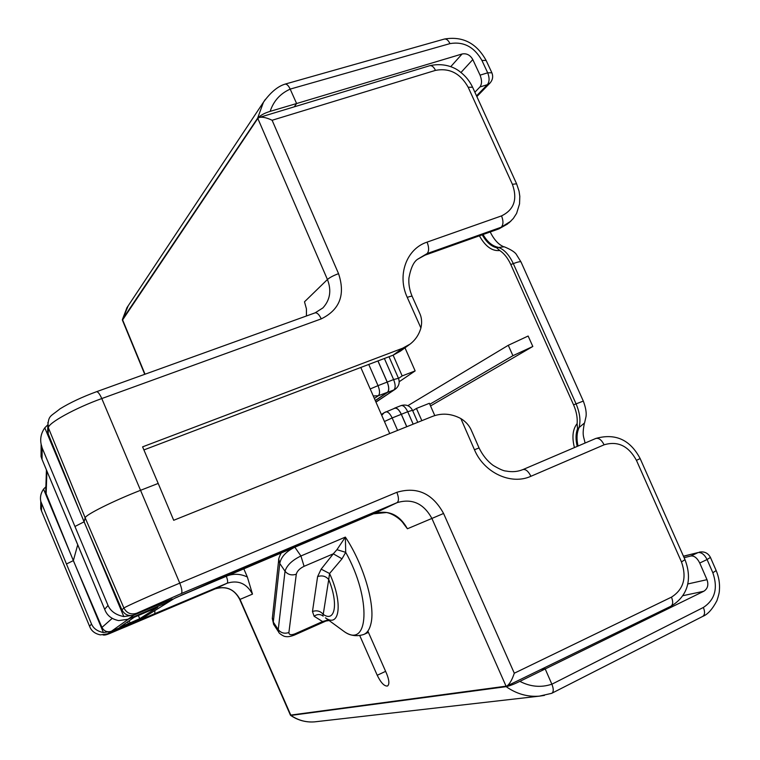 <?xml version="1.0" encoding="UTF-8"?>
<svg xmlns="http://www.w3.org/2000/svg" width="760" height="760" viewBox="0 0 760 760"><rect width="100%" height="100%" fill="white"/><g stroke="black" fill="none" stroke-linecap="round" stroke-linejoin="round"><path stroke-width="1.14" d="M412.699 410.742L416.433 408.443L421.847 420.669M393.129 355.176L402.163 375.934L398.525 378.423M416.433 408.443L429.381 403.294L434.777 415.577M404.985 347.823L415.14 370.909L399.199 381.729M419.292 312.331L412.214 296.485C411.977 295.982 410.324 296.276 407.255 297.378L420.907 327.988C418.988 334.656 415.368 340.034 410.039 344.137L402.658 348.213L393.158 355.158L400.453 351.13L409.231 344.726M393.158 355.158L143.906 449.93M360.8 367.469L389.719 433.57M47.747 428.26L48.193 433.846L48.403 427.842C47.633 423.32 75.212 408.053 101.783 398.553L321.252 318.877C339.786 309.776 345.553 294.699 338.551 273.657L272.118 120.26C266.655 117.657 262.361 116.727 259.245 117.468L257.811 118.436L122.436 320.188M402.658 348.213L142.595 446.851L158.194 483.426L140.771 490.228C113.867 500.64 85.12 515.005 85.177 517.845L84.075 521.835L121.904 609.824C124.725 614.916 128.915 616.597 134.472 614.85L172.207 599.013L165.861 602.994L128.677 618.972L111.482 631.208L140.391 619.01L136.667 621.347L106.903 634.467L103.132 634.933M134.472 614.85L136.781 613.206L181.26 593.589L397.034 502.673C412.043 498.18 423.671 503.443 431.898 518.443L443.574 513.466C432.535 493.392 416.964 486.333 396.862 492.3L179.759 583.139C153.511 594.101 124.611 607.012 123.909 608.057L121.904 609.824M290.415 715.131L506.768 686.09C509.514 684.323 512.021 680.029 514.302 673.217L443.574 513.466M158.194 483.426L173.698 520.286L432.611 416.347C441.987 412.832 451.402 413.573 460.854 418.56L474.449 449.73C483.987 472.786 511.147 485.393 530.908 476.283L604.105 444.809C617.756 440.733 628.539 445.911 636.443 460.351L681.473 561.915C686.954 577.657 683.62 589.399 671.479 597.142L514.302 673.217M338.551 273.657C333.488 275.519 329.783 277.466 327.437 279.509C331.683 290.538 330.135 300.058 322.781 308.037M48.193 433.846L84.075 521.835L74.945 526.481L108.034 605.473C110.694 611.325 115.957 615.03 123.823 616.569L44.783 427.842C41.192 433.01 39.976 438.453 41.125 444.182L42.17 448.001L74.945 526.481M257.811 118.436L327.437 279.509L304.494 301.815L306.432 308.854L306.432 315.979M45.8 489.45L46.142 493.706L73.34 560.623L101.954 627.418C104.082 631.275 107.255 632.538 111.482 631.208M129.181 620.73L130.093 622.934L119.843 627.161L134.254 617.244L157.748 607.24L139.792 618.659L138.225 615.41M130.093 622.934L139.792 618.659M243.694 568.565L247.351 577.02L252.491 594.111C246.677 583.442 238.203 579.823 227.088 583.233L215.175 588.876L106.903 634.467M403.665 523.839L407.426 528.77C399.38 514.415 388.103 509.428 373.587 513.788L208.173 583.538L174.363 598.424L139.745 619.989L227.088 583.233C228.019 582.35 227.753 580.013 226.28 576.213L180.804 595.394M316.169 721.686L314.744 721.848C306.213 722.551 298.281 720.404 290.928 715.417L240.017 599.374C234.289 589.047 226.014 585.542 215.175 588.876L215.137 588.895M359.784 635.645L377.226 675.269C380.912 682.803 384.332 686.385 387.486 686.014C389.576 684.38 389.272 680.219 386.584 673.54L367.859 631.085M471.979 431.813C469.898 426.274 466.184 421.847 460.854 418.56M420.907 327.988C422.237 322.259 421.686 317.053 419.254 312.351M412.167 296.39C409.535 290.206 408.452 284.059 408.927 277.951C410.78 267.957 413.734 261.687 417.781 259.131L427.148 253.555C429.124 251.161 429.105 247.351 427.072 242.126C406.543 248.767 396.834 275.13 407.255 297.378M417.715 259.198L427.148 253.555L501.211 227.221L510.834 221.207M77.738 544.739L73.34 560.623L66.453 563.996L91.513 624.036C93.489 628.529 97.451 631.361 103.398 632.529L43.548 489.136C40.831 493.069 39.909 497.154 40.793 501.41L66.453 563.996M402.163 375.934L415.14 370.909M43.548 489.136L45.885 486.789M107.549 633.85L110.894 631.465L140.391 619.01L136.667 621.347L107.549 633.85L100.396 634.875C94.924 633.745 91.333 630.933 89.632 626.42L41.42 510.758L40.726 508.639L40.774 501.419M89.632 626.42L65.484 568.394M110.894 631.465L103.398 632.529M44.783 427.842L47.718 424.887M127.946 619.286L133.703 615.182L172.254 598.975L165.861 602.994L127.946 619.286L118.674 620.597C111.578 619.125 106.951 615.448 104.794 609.567L41.923 459.144L41.05 456.551L41.125 444.182M104.794 609.567L73.283 534.042M133.703 615.182L123.823 616.569M577.23 446.395C575.538 439.612 575.633 433.76 577.524 428.82L577.135 423.595C572.698 429.219 571.795 437.219 574.427 447.583M479.408 235.809C485.355 246.44 492.138 251.341 499.747 250.515L496.565 247.712C491.064 246.316 486.286 242.012 482.229 234.811M483.056 234.517C487.15 241.699 492.09 245.945 497.867 247.237C503.87 249.09 509.019 254.534 513.294 263.587L576.052 403.807C580.032 413.221 580.944 421.382 578.806 428.279C576.697 433.314 576.441 439.233 578.065 446.034M499.747 250.515C504.193 253.498 507.87 258.162 510.786 264.518L573.562 404.842C576.413 411.359 577.6 417.61 577.135 423.595M496.584 247.712L504.203 246.781C511.195 249.66 515.337 252.367 516.639 254.894L520.923 261.82M577.524 428.82L584.573 422.921M429.808 404.282L512.914 355.699L532.817 346.474L430.549 405.954M532.817 346.474L528.143 336.024L508.278 345.297L512.914 355.699M508.278 345.297L407.854 405.678M376.058 402.087L395.314 389.167L375.991 401.935M384.38 358.501L393.623 379.572L398.468 378.29C399.998 382.651 398.943 386.279 395.314 389.167M387.486 392.435C389.272 390.592 389.196 387.134 387.229 382.052L393.623 379.572C395.58 384.645 395.647 388.113 393.841 389.956L387.486 392.435L375.392 400.587M387.229 382.052L377.986 360.933M374.433 398.392L378.309 395.751L373.359 395.96M370.262 388.94L378.024 385.643L368.752 364.439M387.429 392.302L378.309 395.751C380.028 393.965 379.933 390.592 378.024 385.643L387.182 382.09C389.11 387.087 389.187 390.488 387.429 392.302L375.335 400.453M377.919 360.952L387.182 382.09M265.382 99.341L263.463 102.21L257.602 118.218C260.3 115.359 264.48 113.078 270.151 111.359L296.609 103.531L290.197 89.129C288.477 85.51 286.729 83.866 284.943 84.151C286.729 83.856 288.477 85.51 290.187 89.1L449.958 43.614C463.552 41.296 474.212 46.901 481.916 60.429L487.692 72.817L480.063 75.154C482.049 80.18 481.992 84.122 479.921 86.991L474.876 92.236M294.234 106.837L296.609 103.531L462.089 53.988L450.765 66.652M480.063 75.154L472.805 59.575C470.202 55.014 466.63 53.153 462.089 53.988M122.427 319.884L128.193 305.795M122.474 319.399L257.602 118.218M417.772 422.303L412.499 410.286L407.721 411.74L413.165 424.156M400.757 405.745L401.052 405.593C403.294 405.166 405.517 407.208 407.721 411.74L401.346 414.276L406.799 426.712M393.88 408.595L394.697 408.101C396.929 407.683 399.142 409.735 401.346 414.276M381.776 415.255L384.151 412.727L394.734 408.243C396.929 407.806 399.114 409.83 401.29 414.305L406.733 426.74M397.603 430.407L392.151 417.952L384.484 421.496M401.29 414.305L392.151 417.952C389.994 413.516 387.847 411.502 385.7 411.91L384.132 412.756M552.453 692.769C553.66 691.03 553.47 688.18 551.864 684.218C553.47 688.189 553.669 691.039 552.453 692.769L551.589 693.348M684.123 557.707L690.944 555.968C694.279 555.683 697.214 558.039 699.741 563.036L707.075 559.531C704.501 554.562 701.518 552.235 698.136 552.548L683.449 556.187M682.698 595.726L703.769 591.27C707.693 588.753 708.776 584.886 706.99 579.681L699.741 563.036M703.769 591.27L519.869 681.369C514.264 684.123 509.694 685.89 506.15 686.66C516.553 693.937 527.649 697.091 539.448 696.141L544.445 695.39M699.352 552.111C704.368 551.266 708.054 553.024 710.429 557.403L707.075 559.531L712.842 572.745C718.143 588.192 714.989 599.764 703.361 607.468L551.864 684.218L545.148 668.79L541.044 669.417M506.15 686.66L290.928 715.417M336.946 549.679L345.714 552.339L345.363 537.101L336.946 549.679L333.298 553.822L342.01 558.809L345.714 552.339C371.868 598.956 368.837 650.104 343.606 631.142L340.309 628.729M321.157 569.135L317.604 576.602L312.474 611.505L314.117 616.265L322.572 621.556L295.099 633.783C291.051 635.341 288.981 634.913 288.895 632.519L296.295 574.199C297.103 571.111 299.697 568.48 304.085 566.314L333.298 553.822L321.157 569.135L329.555 573.515L342.01 558.809M317.604 576.602C322.088 575.13 325.793 576.108 328.728 579.547L329.555 573.515C343.026 602.271 339.948 628.396 325.432 617.832L343.606 631.142C349.666 635.721 356.421 636.823 363.869 634.438C367.394 632.833 369.787 629.081 371.051 623.181C375.43 604.741 363.356 563.787 345.363 537.101L300.912 555.978C292.096 560.291 286.805 565.373 285.028 571.216L278.245 629.631L278.844 632.32L273.543 624.236L273.296 622.069L279.765 563.445C281.058 556.918 286.083 551.503 294.861 547.19L338.96 528.39M312.474 611.505C316.815 610.052 320.397 611.011 323.228 614.394L328.728 579.547C338.627 603.63 335.103 622.839 323.228 614.394L322.715 615.79L322.154 615.41L322.753 615.818M314.117 616.265C316.806 614.289 319.485 614.004 322.154 615.41L323.161 616.151M329.137 620.54L322.572 621.556L328.244 619.885M325.413 621.253L325.897 621.043M278.768 559.227L279.765 563.445L285.028 571.216C287.945 574.702 291.707 575.69 296.295 574.199M272.365 617.928L273.296 622.069L278.245 629.631C280.991 633.023 284.544 633.982 288.895 632.519M273.685 624.473L272.298 618.535L278.702 559.835C278.103 559.635 280.706 553.251 281.637 552.567M425.077 255.141L498.959 228.855L425.79 254.723L417.734 259.179M136.781 613.206C131.081 614.992 126.796 613.282 123.909 608.057L85.177 517.845L48.403 427.842L47.87 422.455M181.26 593.589C182.466 592.306 181.972 588.829 179.759 583.139L101.783 398.553C99.674 393.87 97.907 391.59 96.491 391.723C82.118 397.014 69.948 402.724 59.983 408.861C49.979 417.012 48.801 415.131 47.823 425.818L47.633 431.87M373.474 513.846L397.034 502.673C398.971 501.134 398.915 497.676 396.862 492.3M407.426 528.77L431.898 518.443L506.112 686.299M671.479 597.142C673.265 601.73 673.047 604.779 670.804 606.271L506.768 686.09M321.252 318.877C319.152 314.498 317.081 312.493 315.048 312.873L96.491 391.723M145.018 374.214L122.531 319.684M112.195 618.393L101.954 627.418M46.142 493.706L46.92 471.077M247.351 577.02C240.359 573.677 233.339 573.41 226.28 576.213M154.898 610.641L154.774 613.871M141.084 619.239L139.745 619.989M175.617 597.778L174.363 598.424M252.491 594.111L239.751 599.507L290.434 715.169M239.751 599.497C234.46 589.218 226.261 585.675 215.156 588.886L126.122 626.62M516.562 183.72L472.596 87.229L468.188 87.257L512.383 184.291L516.61 183.825L519.061 191.207L519.802 196.28L519.545 203.861L516.6 213.398L513.332 218.462L509.133 222.727L501.211 227.221C503.414 224.789 503.519 221.008 501.543 215.887L427.072 242.126M474.449 449.73L479.056 447.953M530.908 476.283C528.371 471.228 525.702 468.996 522.899 469.585L522.88 469.594C517.74 471.713 512.164 472.207 506.189 471.058C503.87 471.067 499.51 469.167 493.097 465.367C487.312 461.063 482.638 455.259 479.056 447.944L472.017 431.794M604.105 444.809C601.587 439.888 598.823 437.769 595.811 438.453L522.937 469.575M636.443 460.351L640.148 458.574L684.988 559.664C693.272 581.258 685.995 597.445 670.918 606.214M681.473 561.915L684.997 559.664M512.383 184.291C517.702 199.225 514.092 209.76 501.543 215.887M259.245 117.468L429.704 65.721C431.813 65.284 433.741 66.832 435.49 70.376C449.483 67.735 460.389 73.359 468.188 87.257M272.118 120.26L435.49 70.376M128.393 623.656L127.623 621.803M385.615 671.356L377.226 675.269M41.496 510.919L41.572 504.25M91.513 624.036L89.556 626.231M42.047 459.42L42.17 448.001M108.034 605.473L104.671 609.244M510.786 264.518L513.294 263.587C518.12 261.82 520.704 261.298 521.037 262L583.319 401.109C587.109 411.207 586.064 415.634 586.045 416.442L584.582 422.883M573.562 404.842L583.338 401.08M479.921 86.991L487.378 84.673C489.525 81.785 489.63 77.834 487.692 72.817L491.872 72.77M491.881 72.798C493.325 76.504 492.717 79.895 490.067 82.992L487.378 84.673L476.529 95.864M481.916 60.429L486.124 60.439L491.806 72.627M449.958 43.614C448.286 40.166 446.386 38.655 444.277 39.083L284.924 84.16M460.969 72.495L472.805 59.575M270.151 111.359C273.591 100.975 280.269 93.565 290.197 89.129M683.496 556.301L698.136 552.548L690.944 555.968M712.842 572.745L716.167 570.57C718.846 576.916 719.929 583.452 719.406 590.178C719.435 592.192 718.599 595.707 716.908 600.704C712.424 609.225 707.721 614.441 702.8 616.36M703.361 607.468C705.147 611.923 704.909 614.906 702.667 616.436L551.827 693.253M706.99 579.681L687.667 583.994M551.846 684.19C541.158 687.781 530.499 686.841 519.869 681.369M295.099 633.783L294.262 635.122M304.085 566.314L300.912 555.978L294.738 547.038M315.153 312.835L322.724 308.028M46.426 469.898L45.714 492.204M122.398 320.112L144.751 374.309M403.645 523.858C402.249 521.028 394.554 514.064 386.574 512.525L373.54 513.817L175.645 597.769M102.971 634.942C106.447 635.654 110.238 632.994 126.141 626.611M507.651 223.934L498.959 228.855M595.811 438.453C615.391 433.01 630.163 439.707 640.148 458.574M472.596 87.229C469.651 81.006 465.414 75.82 459.885 71.668C456.646 68.941 445.93 62.149 429.884 65.673M65.464 568.375L41.42 510.758M73.254 533.986L41.923 459.144M490.19 231.971C494.047 239.618 498.446 244.492 503.376 246.591M584.317 423.538C581.856 436.192 583.975 436.667 585.048 443.051M389.015 356.734L398.44 378.233M489.886 83.182L476.862 96.587M444.467 39.026C462.659 35.995 476.539 43.13 486.115 60.439M284.753 84.227C277.514 86.545 270.417 92.539 263.463 102.21L126.92 307.714L122.379 319.599M412.499 410.286C409.953 405.678 406.144 404.12 401.071 405.584M394.697 408.101L401.052 405.593M384.151 412.727L381.444 414.466M710.457 557.469L716.167 570.561M551.636 693.338L539.448 696.122M290.672 715.417C296.666 719.501 303.192 721.686 310.241 721.981M314.744 721.848L539.448 696.141M325.688 621.139L327.541 620.606M325.679 621.148L294.395 635.075C290.652 636.5 287.726 636.994 285.608 636.547C283.385 636.586 278.226 632.672 278.825 632.292M368.429 632.367L363.869 634.438"/></g></svg>
